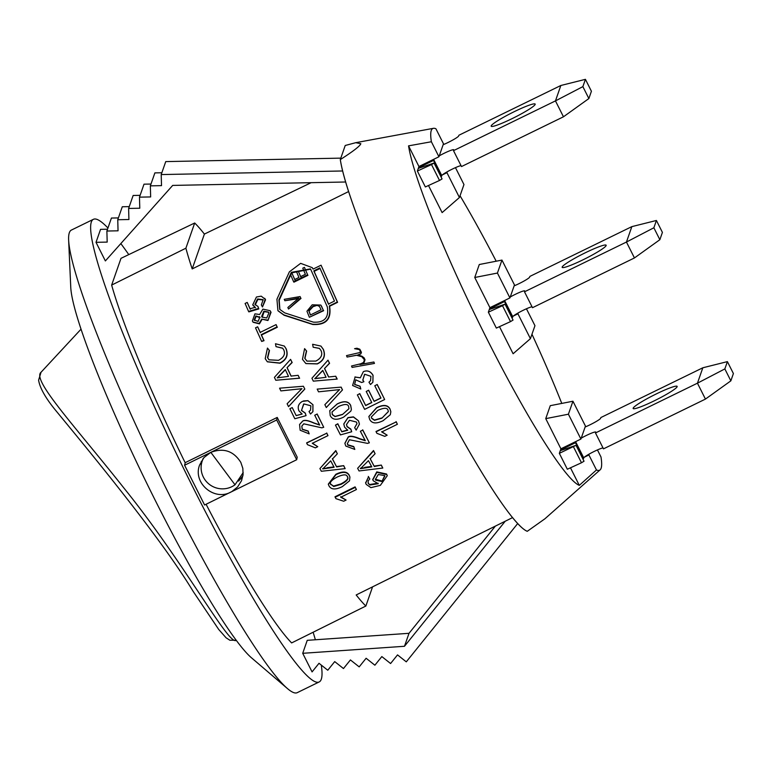 <?xml version="1.0" encoding="UTF-8"?>
<svg xmlns="http://www.w3.org/2000/svg" width="772" height="772" viewBox="0 0 772 772"><rect width="100%" height="100%" fill="white"/><g stroke="black" fill="none" stroke-linecap="round" stroke-linejoin="round"><path stroke-width="1.16" d="M559.343 453.338L560.269 450.674L576.028 445.319L559.343 453.338L567.333 469.241L581.49 462.756L573.49 446.853M560.916 448.812L580.911 439.056L585.446 426.086L572.949 401.228L568.414 414.207L545.746 418.636L560.916 448.812L560.491 450.028L575.487 442.713L575.748 441.98A11.194 1.197 153.3 0 1 576.375 441.266M581.229 438.139A11.194 1.197 153.3 0 1 595.733 432.069A11.194 1.197 153.3 0 1 595.733 432.223L595.482 432.957L697.444 383.182L702.829 367.781L727.398 361.624L724.85 368.919L697.444 383.182L705.444 399.085L730.852 380.847L733.4 373.552L727.398 361.624M585.128 427.003A11.194 1.197 153.3 0 0 600.616 418.279L600.867 417.546L702.829 367.781M633.165 408.176A24.617 2.644 153.3 0 1 655.187 394.473A24.617 2.644 153.3 0 1 677.15 386.376A24.617 2.644 153.3 0 1 656.335 399.8A24.617 2.644 153.3 0 1 633.156 408.504A24.617 2.644 153.3 0 1 633.165 408.176M603 447.905A11.194 1.197 -26.7 0 0 589.229 454.042A11.194 1.197 -26.7 0 0 584.375 457.169A11.194 1.197 -26.7 0 0 583.738 457.883L583.487 458.616L575.487 442.713M582.87 458.915L583.487 458.616M595.482 432.957L603.482 448.86L705.444 399.085M576.028 445.319L584.028 461.222L581.49 462.756M730.852 380.847L724.85 368.919M560.269 450.674L560.491 450.028M460.044 195.77A196.3 21.539 -116 0 1 496.193 261.216M531.966 334.247A196.3 21.539 -116 0 1 561.775 403.418M461.019 165.613A11.194 1.197 -26.7 0 0 447.258 171.751L446.93 172.667L459.427 197.516L442.115 212.599L428.489 185.512M417.363 171.046L431.509 164.561L439.509 180.465L425.362 186.949L417.363 171.046L418.945 166.52L408.552 145.86L431.384 141.749A190.115 20.863 -116 0 1 431.258 130.516A190.115 20.863 -116 0 1 433.41 128.326A190.115 20.863 -116 0 1 435.919 128.77L443.466 143.785L439.258 155.847A11.194 1.197 153.3 0 1 453.762 149.778A11.194 1.197 153.3 0 1 453.762 149.932L453.502 150.656L555.464 100.891L560.848 85.489L585.427 79.333L582.87 86.628L555.464 100.891L563.463 116.794L588.872 98.555L591.42 91.26L585.427 79.333M589.229 454.042L588.911 454.959L596.466 469.974L579.309 485.376A196.3 21.539 -116 0 1 486.254 337.576A196.3 21.539 -116 0 1 408.552 145.86M579.309 485.376L570.469 467.803M572.949 401.228L550.282 405.667L545.746 418.636M532.014 306.754A11.194 1.197 -26.7 0 0 518.244 312.892L517.925 313.808L530.422 338.667L513.11 353.75L499.484 326.652M488.348 312.187L502.504 305.712L510.504 321.615L496.348 328.09L488.348 312.187L489.93 307.671L474.751 277.486L479.287 264.516L501.964 260.087L497.429 273.056L474.751 277.486M588.911 454.959L584.375 457.169M439.509 180.465L442.057 178.93L434.057 163.027L418.289 168.383M447.258 171.751A11.194 1.197 -26.7 0 0 442.395 174.877A11.194 1.197 -26.7 0 0 441.767 175.591L441.507 176.325L433.507 160.422L433.767 159.688A11.194 1.197 153.3 0 1 434.395 158.974L438.93 156.764L439.258 155.847M440.889 176.624L441.507 176.325M453.502 150.656L461.502 166.559L563.463 116.794M443.147 144.711A11.194 1.197 153.3 0 0 458.636 135.988L458.886 135.254L560.848 85.489M491.185 125.884A24.617 2.644 153.3 0 1 513.206 112.181A24.617 2.644 153.3 0 1 535.17 104.085A24.617 2.644 153.3 0 1 514.364 117.508A24.617 2.644 153.3 0 1 491.175 126.212A24.617 2.644 153.3 0 1 491.185 125.884M418.52 167.736L433.507 160.422M418.945 166.52L434.395 158.974M431.509 164.561L434.057 163.027M441.893 140.649L443.813 144.432M588.872 98.555L582.87 86.628M446.93 172.667L442.395 174.877M510.504 321.615L513.042 320.081L505.042 304.178L489.274 309.533M518.244 312.892A11.194 1.197 -26.7 0 0 513.38 316.028A11.194 1.197 -26.7 0 0 512.753 316.742L512.502 317.466L504.502 301.562L504.753 300.839A11.194 1.197 153.3 0 1 505.39 300.125L509.925 297.905L514.461 284.936L501.964 260.087M511.884 317.765L512.502 317.466M510.244 296.988A11.194 1.197 153.3 0 1 524.748 290.928A11.194 1.197 153.3 0 1 524.748 291.073L524.497 291.806L532.487 307.71L634.449 257.945L659.857 239.706L662.415 232.401L656.412 220.474L653.865 227.779L626.449 242.041L631.843 226.63L656.412 220.474M524.497 291.806L626.449 242.041L634.449 257.945M514.142 285.852A11.194 1.197 153.3 0 0 529.621 277.129L529.881 276.405L631.843 226.63M562.17 267.025A24.617 2.644 153.3 0 1 584.192 253.322A24.617 2.644 153.3 0 1 606.155 245.226A24.617 2.644 153.3 0 1 585.35 258.649A24.617 2.644 153.3 0 1 562.17 267.353A24.617 2.644 153.3 0 1 562.17 267.025M489.506 308.887L504.502 301.562M489.93 307.671L505.39 300.125M502.504 305.712L505.042 304.178M514.799 285.582L512.859 281.741M659.857 239.706L653.865 227.779M517.925 313.808L513.38 316.028M206.085 504.27A221.583 24.318 64 0 0 291.623 642.922L365.86 606.039A219.412 24.077 -116 0 1 356.182 594.961L512.569 517.597A214.838 23.575 64 0 0 527.257 531.31L527.257 531.31A214.838 23.575 64 0 1 425.362 369.527A214.838 23.575 64 0 1 340.307 159.592L345.229 145.483L355.757 142.685L360.833 143.717C360.09 145.995 353.248 151.283 340.307 159.592L340.298 159.592A214.838 23.575 64 0 0 348.597 191.562L192.199 268.926A219.412 24.077 -116 0 1 185.888 248.208L111.65 285.08L121.001 258.33L194.698 223.002A219.412 24.077 -116 0 1 204.387 234.08L311.135 182.674M321.075 309.746L310.373 315.005L308.761 310.701L312.863 306.291L316.501 305.133L319.309 306.185L321.075 309.746M319.434 306.368L316.501 305.133M316.761 305.471L313.123 306.638L309.022 311.029L310.46 314.957M321.586 306.416L323.391 310.383L309.369 317.273L306.947 311.212L312.206 304.805L320.795 305.056L323.391 310.383M320.92 305.239L321.847 306.745M323.632 310.691L309.369 317.273M263.291 299.912L257.867 299.449L255.242 304.853L254.924 304.38L257.964 306.465L258.504 308.472L248.555 311.434L245.1 303.454L247.214 302.421L249.974 308.8L255.194 307.304L252.743 304.815L256.449 296.998L261.235 296.168L265.23 299.285L262.47 306.966L261.361 304.959L263.136 299.661L257.549 298.967L254.924 304.38L255.242 304.959M253.312 305.78L252.743 304.815M264.873 298.571L265.549 299.758L262.47 306.966M255.513 307.767L253.062 305.287M250.292 309.263L247.214 302.421M257.964 306.465L258.813 308.916L248.864 311.888L248.555 311.434M276.067 324.616L277.09 326.884L261.197 334.691L263.783 340.375L261.65 341.427L255.522 327.83L257.645 326.788L260.174 332.414L276.067 324.616L277.09 326.884M260.434 332.761L257.645 326.788M277.351 327.222L261.457 335.019L264.024 340.674L261.65 341.427M354.879 377.035L360.302 377.826L363.38 371.631C367.356 370.068 370.55 371.303 372.982 375.356L372.866 382.227L370.512 384.533L368.968 382.227L370.531 380.692L370.946 376.34L364.722 374.246L362.772 380.113L363.911 381.715L361.634 382.507L355.718 379.814L354.589 384.456L360.013 386.318L360.794 389.011L352.601 385.498L355.188 376.9M363.38 371.631L364.201 371.293M363.467 371.602C367.443 370.029 370.637 371.264 373.05 375.298L372.895 382.179M354.966 377.006L360.389 377.778M355.757 379.795L354.666 384.388L360.07 386.232L360.794 389.011M364.548 374.333L362.85 380.046L363.911 381.715M370.57 380.644L368.968 382.227M381.87 418.212L374.468 420.296L371.679 418.356L371.293 416.976L377.855 410.386C383.973 407.635 387.37 407.597 388.046 410.279L388.422 411.563L381.87 418.212L388.412 411.437M371.293 416.861L371.66 418.115L374.449 420.045L381.841 417.951M390.285 414.738L383.134 420.672C376.311 424.031 371.815 423.587 369.634 419.331L368.871 416.59L376.582 407.896C383.366 404.557 387.862 405.02 390.063 409.285L390.835 411.804L390.285 414.738M368.862 416.484L376.582 407.684C383.375 404.354 387.862 404.798 390.043 409.044L390.815 411.669M321.027 350.575L319.396 348.355L313.181 347.236L312.612 344.273L320.911 346.078L323.188 349.224C325.707 355.757 323.709 360.62 317.176 363.824L305.847 363.535L302.47 359.356L304.593 348.626L306.436 350.903L304.766 358.305L306.938 361.113L315.854 361.084C321.152 358.266 322.879 354.763 321.027 350.575M319.492 348.442L313.181 347.236M304.593 348.626L306.619 351.077L304.94 358.44L307.015 361.171M321.007 346.165L323.362 349.369C325.871 355.863 323.854 360.717 317.331 363.921L305.915 363.583M341.089 387.177L342.45 389.928L326.295 407.548L324.858 404.673L339.545 389.619L318.527 391.829L317.195 389.107L341.176 387.129L342.45 389.928M341.176 387.129L317.195 389.107M336.882 392.224L339.622 389.561M333.128 396.094L324.858 404.673M342.527 389.87L338.812 393.903M358.507 421.049L359.424 424.156L356.162 430.1L354.647 427.688L356.973 423.722L356.5 422.052L349.465 420.277L346.483 424.542L347.072 426.723L350.855 429.348L351.714 431.751L340.452 434.906L335.453 425.111L337.798 423.953L341.813 431.828L347.728 430.245L344.573 427.148L343.791 424.031L347.931 417.806L353.441 417.063L358.498 420.827L359.414 424.031M343.791 423.934L347.94 417.613L353.441 416.861L358.498 420.827M335.453 425.111L337.808 423.76L341.813 431.828M341.803 431.587L347.709 430.004M346.483 424.436L347.062 426.501L350.845 429.097L351.714 431.751M356.963 423.606L354.647 427.688M371.786 466.896L360.466 468.662L368.447 460.662L371.786 466.896M360.35 468.237L364.828 467.764M364.712 467.34L371.66 466.452M381.436 465.535L382.796 468.054L359.038 470.949L357.629 468.324L373.609 450.896L375.105 453.714L370.193 458.838L374.304 466.529L381.3 465.082L382.796 468.054M370.087 458.443L374.304 466.529M374.179 466.085L381.3 465.082M357.629 468.324L373.523 450.52L375.105 453.714M283.768 349.899L282.629 348.153L276.009 346.647L275.488 343.733L284.308 346.059L285.939 348.558C288.361 355.004 286.315 359.829 279.792 363.033L267.286 361.721L265.211 358.681L267.459 348.075L269.264 350.314L267.508 357.629L268.965 359.8L278.499 360.331C283.807 357.513 285.563 354.03 283.768 349.899M282.735 348.278L276.009 346.647M267.459 348.075L269.476 350.565L267.72 357.851L269.061 359.906M284.424 346.184L286.142 348.78C288.554 355.188 286.499 360.003 279.975 363.207L267.382 361.817M303.406 386.251L304.747 389.011L288.535 406.651L287.116 403.756L301.852 388.692L280.883 390.902L279.58 388.181L303.406 386.251L304.747 389.011M301.968 388.712L280.883 390.902M304.853 389.02L288.535 406.651M319.647 425.054L314.725 415.24L317.089 414.082L323.729 427.283L321.876 427.842L303.772 423.828L301.823 426.125L302.199 429.3L308.173 431.22L309.186 433.864L300.144 430.236L299.575 424.513L302.566 421.261C304.216 419.814 307.98 420.422 313.857 423.075L319.647 425.054M317.089 414.082L314.725 415.24M299.594 424.465L302.614 421.145C304.264 419.707 308.028 420.306 313.886 422.931L319.666 424.889M301.842 426.057L302.228 429.155L308.192 431.056L309.186 433.864M317.138 413.966L323.729 427.283M334.102 467.282L322.764 468.942L330.715 460.836L334.102 467.282M322.686 468.594L327.125 468.083M327.048 467.726L334.015 466.915M343.772 466.018L345.161 468.633L321.335 471.267L319.907 468.556L335.839 450.896L337.354 453.791L332.452 458.993L336.631 466.935L343.685 465.641L345.161 468.633M332.394 458.664L336.631 466.935M336.544 466.568L343.685 465.641M319.907 468.556L335.791 450.587L337.354 453.791M335.154 497.264L355.245 487.373L356.423 489.535L340.77 497.236L346.078 500.053L343.694 501.231L335.916 498.664L335.009 496.772L355.091 486.881L355.245 487.373M340.616 496.743L346.078 500.053M355.091 486.881L356.423 489.535M311.048 270.094L327.328 306.928C329.065 317.707 324.414 322.783 313.355 322.146L284.685 312.872L279.744 309.34L278.904 299.816L291.324 272.342L310.402 268.888L311.048 270.094M310.566 269.148L291.671 272.873L291.044 274.185M290.697 274.919L279.213 300.25L279.889 309.533M334.469 301.08L328.467 304.023L313.808 270.866L319.82 267.923L334.469 301.08M320.148 268.424L314.136 271.368L313.808 270.866M314.136 271.368L328.718 304.351M321.075 265.192L313.056 269.11L312.284 267.662L300.646 263.348L289.394 271.821L276.926 299.227L277.93 310.653L283.855 314.889L312.563 324.221C325.842 324.993 331.429 318.894 329.335 305.944L337.345 302.006L321.075 265.192L337.586 302.325L329.576 306.252C331.651 319.154 326.064 325.234 312.795 324.491L284.135 315.265L278.074 310.846M312.448 267.932L313.133 269.071M330.648 483.87L330.966 484.758C329.19 482.77 331.265 480.203 337.19 477.048C343.308 474.288 346.686 474.162 347.332 476.671C349.098 478.64 347.024 481.188 341.099 484.333L333.716 486.514L330.696 484.083M330.85 484.333L333.6 486.07L340.973 483.89C346.898 480.744 348.983 478.196 347.217 476.247M347.332 476.671L347.593 477.328M349.513 480.821L342.324 486.621C335.502 489.988 331.034 489.689 328.92 485.733L328.361 484.333L335.945 474.703C342.729 471.374 347.197 471.702 349.349 475.677L349.909 477.067L349.513 480.821M328.312 484.121L335.839 474.307C342.633 470.978 347.101 471.296 349.233 475.253L349.841 476.845M306.648 443.08L326.739 433.208L327.975 435.63L312.322 443.321L317.746 446.689L315.372 447.856L307.439 444.653L306.638 442.877L326.739 433.208M312.313 443.099L317.746 446.689M326.739 432.995L327.975 435.63M312.892 404.789L312.882 411.698L310.518 414.014L309.022 411.524L310.518 410.125L310.884 405.792L303.878 403.93L301.456 410.463L305.229 413.174L306.069 415.645L294.827 418.752L289.876 408.726L292.221 407.577L296.187 415.616L302.103 414.062L298.967 410.868C297.326 406.892 298.455 403.737 302.363 401.411L307.854 400.687L312.959 404.721L312.921 411.64M303.415 400.957L307.941 400.649L312.959 404.721M292.221 407.577L296.187 415.616M296.255 415.539L302.161 413.985M303.618 404.065L301.534 410.395L305.287 413.088L306.069 415.645M310.547 410.086L309.022 411.524M288.516 376.379L277.235 377.846L285.273 369.556L288.516 376.379M285.437 369.692L277.399 377.962M298.146 375.317L299.497 378.145L275.787 380.258L274.417 377.383L290.581 359.376L291.999 362.386L287.03 367.675L291.034 376.089L298.146 375.317L299.497 378.145M290.581 359.376L292.173 362.531L287.03 367.675M287.203 367.819L291.179 376.186M299.632 378.212L275.787 380.258M381.899 481.496L375.665 480.155L375.366 479.46L378.27 474.529L384.765 475.581L381.899 481.496L384.919 475.919M375.298 479.209L381.735 480.975M366.208 484.391L365.696 483.185L368.456 476.903L369.836 478.978L368.167 480.84L368.302 483.533L369.942 485.009L378.251 483.706L373.262 480.782L372.828 479.769L376.89 472.358L386.743 474.539L387.264 475.735L380.355 485.347L370.898 487.643L366.208 484.391M368.041 482.925L369.942 485.009M365.629 482.944L368.456 476.903M372.76 479.528L376.755 471.885L386.589 474.037L387.177 475.484M369.778 484.507L378.087 483.185M368.321 476.43L369.836 478.978M365.281 440.715L360.37 431.258L362.734 430.091L369.354 442.819L367.501 443.379L349.417 439.76L347.352 443.63L347.844 445.097L353.808 446.872L354.811 449.42L345.788 446.042L344.901 443.408L348.211 437.27C349.861 435.852 353.624 436.392 359.501 438.892L365.281 440.715M362.734 430.091L360.37 431.258M344.881 443.263L348.182 437C349.832 435.582 353.586 436.112 359.453 438.592L365.224 440.397M347.332 443.485L347.796 444.797L353.75 446.554L354.811 449.42M362.705 429.821L369.354 442.819M342.45 414.545L335.048 416.6L332.259 414.612L332.018 411.997L338.445 406.574C344.563 403.824 347.96 403.814 348.626 406.526L348.954 408.726L342.45 414.545L348.973 408.639M332.037 411.939L332.298 414.467L335.077 416.446L342.469 414.371M350.864 411.08L343.723 417.063C336.891 420.422 332.394 419.92 330.213 415.577L329.76 410.694L337.171 404.036C343.965 400.697 348.452 401.199 350.642 405.541L351.376 409.401L350.864 411.08M329.779 410.636L337.219 403.92C344.013 400.581 348.49 401.073 350.681 405.397L351.385 409.314M326.073 377.276L314.754 378.724L322.754 370.415L326.073 377.276M322.889 370.473L314.88 378.762L319.232 377.971M335.733 376.234L337.21 379.062L313.326 381.146L311.927 378.251L327.984 360.177L329.441 363.216L324.51 368.533L328.592 376.997L335.733 376.234L336.882 379.091M327.984 360.177L329.576 363.284L324.51 368.533M324.636 368.591L328.698 376.987M337.21 379.062L313.326 381.146M376.08 431.789L396.171 421.908L397.397 424.272L381.744 431.963L387.158 435.196L384.774 436.363L376.871 433.314L376.022 431.49L396.171 421.908M381.686 431.644L387.158 435.196M396.113 421.608L397.397 424.272M377.161 384.601L384.659 399.52L364.645 409.363L357.368 394.907L359.733 393.739L365.677 405.561L371.795 402.559L366.227 391.481L368.591 390.323L374.159 401.392L380.963 398.053L374.796 385.768L377.209 384.495L384.659 399.52M377.209 384.495L374.796 385.768M366.227 391.481L368.64 390.198L374.159 401.392M374.179 401.218L380.895 397.918M357.368 394.907L359.781 393.623L365.677 405.561M365.696 405.387L371.728 402.424M354.57 348.683L356.934 348.22L359.839 349.243L361.277 352.235L360.736 353.837L357.687 354.995L362.029 356.249L363.95 357.745L364.924 359.752L363.901 362.772L359.935 364.49L373.889 362L374.449 363.429L352.09 367.404L351.54 365.996L360.833 363.757L363.535 362.435L364.413 359.82L361.788 356.703L356.442 355.245L347.082 357.05L346.522 355.612L359.897 352.534L360.302 351.318L359.491 349.62L354.57 348.683L356.847 348.732M359.627 349.687L356.992 348.809M359.183 355.786L356.567 355.294L347.082 357.05M372.461 363.786L352.09 367.404M373.889 362L374.449 363.429M360.302 355.66L364.066 357.774L365.031 359.771L364.008 362.772L360.987 364.201M361.093 364.21L360.041 364.5M359.839 349.243L361.412 352.293L360.862 353.885L358.758 354.802M358.883 354.85L357.812 355.043M258.128 321.393L254.171 320.033L255.86 315.941L259.817 317.244L258.128 321.393M259.498 316.684L259.817 317.244M260.106 317.659L256.159 316.356L254.461 320.438M266.755 317.987L262.036 317.099L261.66 316.423L263.85 311.203L268.55 312.091L268.936 312.776L266.755 317.987M268.695 312.303L264.14 311.627L262.19 317.292M267.681 320.119L261.689 319.145L259.151 323.478L253.004 322.078L252.376 320.959L254.953 313.847L259.643 314.513L262.905 309.128L270.075 310.682L270.76 311.898L267.961 320.496L261.689 319.145M270.219 310.894L271.049 312.303L267.961 320.496M261.978 319.54L259.431 323.864L253.148 322.271M300.086 296.554L300.723 298.002L288.545 309.022L287.86 307.488L298.861 298.021L284.878 300.733L284.25 299.324L300.086 296.554L300.723 298.002M298.002 298.716L284.878 300.733M301.012 298.407L288.545 309.022M304.429 267.363L307.623 274.822L293.592 281.683L290.494 274.456L292.154 273.645L294.682 279.541L298.957 277.447L296.593 271.927L298.253 271.117L300.617 276.637L305.394 274.301L302.769 268.173L304.429 267.363L307.623 274.822M300.945 277.138L298.253 271.117M295 280.043L292.154 273.645M307.951 275.315L293.92 282.176L293.592 281.683M111.65 285.08A221.583 24.318 64 0 0 185.193 462.795M185.232 462.65L277.216 417.42L297.21 457.178L296.699 459.726L230.809 492.121C213.969 501.375 192.517 482.635 199.659 464.908L203.991 457.545L210.804 452.363C223.552 447.596 233.559 450.945 240.825 462.399L242.833 468.372L243.064 474.655L241.52 480.715L237.622 486.929L231.899 491.542L204.59 505.004L184.595 465.246L185.232 462.65M201.289 461.309L201.125 467.108M238.644 481.101L242.91 475.764M277.216 417.42L276.694 419.968L184.595 465.246M276.694 419.968L296.699 459.726M527.257 531.31L544.916 518.794L600.114 469.868A190.115 20.863 -116 0 1 596.466 469.974M505.216 521.235L404.48 646.28L302.711 653.305L307.246 640.326L409.015 633.31L495.383 526.099M409.015 633.31L404.48 646.28M302.711 653.305L312.071 671.901L319.019 663.283L327.772 670.231L334.72 661.604L343.472 668.552L350.42 659.935L359.183 666.873L366.121 658.255L374.883 665.203L381.831 656.576L390.584 663.524L397.532 654.897L406.284 661.845L517.713 523.532M365.86 606.039L372.567 586.855M107.935 228.001A257.394 28.246 64 0 0 93.412 219.316A257.394 28.246 64 0 0 91.328 222.008A257.394 28.246 64 0 0 187.075 475.504A257.394 28.246 64 0 0 319.212 681.937A257.394 28.246 64 0 0 321.297 665.088M315.372 639.766A257.394 28.246 64 0 0 313.123 632.239M128.779 254.606A257.394 28.246 64 0 0 120.828 243.585M345.634 181.999L172.687 185.415L105.368 260.926L96.017 242.321L100.553 229.352L107.511 229.207M340.809 158.135L165.748 161.599L161.213 174.569L342.633 170.979M118.377 217.916L111.419 218.051L106.883 231.031L118.048 230.809L117.749 219.74L128.914 219.518L128.615 208.45L139.78 208.228L139.481 197.15L150.646 196.937L150.347 185.859L161.512 185.637L161.213 174.569M129.252 206.626L122.285 206.761L117.749 219.74M140.118 195.335L133.151 195.47L128.615 208.45M150.984 184.045L144.017 184.18L139.481 197.15M161.85 172.754L154.882 172.889L150.347 185.859M96.017 242.321L107.183 242.099L106.883 231.031M194.698 223.002L185.888 248.208M204.387 234.08L192.199 268.926M459.427 197.516L463.962 184.547L455.461 167.63M530.422 338.667L534.957 325.688L526.446 308.781M600.114 469.868A190.115 20.863 -116 0 0 601.002 457.005L597.441 449.922M497.429 273.056L509.925 297.905M568.414 414.207L580.911 439.056M431.384 141.749L438.93 156.764M319.212 681.937L297.22 692.667A257.394 28.246 -116 0 1 287.541 688.643A257.394 28.246 -116 0 1 158.935 473.747A257.394 28.246 -116 0 1 68.64 240.16A257.394 28.246 -116 0 1 69.335 232.739A257.394 28.246 -116 0 1 71.42 230.056L93.412 219.316M68.64 240.16L70.763 287.416A212.628 23.334 64 0 0 145.358 480.377A212.628 23.334 64 0 0 251.595 657.898L287.541 688.643M41.041 372.239L38.6 380.152C39.777 387.544 44.979 397.04 54.223 408.629C86.29 447.673 159.418 535.546 193.261 591.555L218.717 629.469L226.071 637.778L229.844 640.22L236.242 640.249C229.323 646.907 184.807 563.454 124.302 488.531C74.816 425.941 31.71 380.046 41.012 372.268L41.225 372.065M243.18 472.609L235.006 484.797L210.833 452.344M203.325 458.327A21.259 21.008 -160.7 0 0 235.006 484.797M239.812 479.547L241.076 478.495M583.738 457.883L575.748 441.98M433.767 159.688L441.767 175.591M504.753 300.839L512.753 316.742M257.867 299.449L257.549 298.967M291.671 272.873L291.324 272.342M375.51 479.663L375.665 480.155M386.589 474.037L386.743 474.539M585.784 426.723L583.864 422.911M264.709 298.32L265.037 298.803M312.621 268.183L312.284 267.662M365.696 483.185L365.552 482.703M387.264 475.735L387.1 475.224M372.828 479.769L372.683 479.287M433.41 128.326L355.757 142.685M41.022 372.278L81.012 329.19M242.91 473.458L243.18 472.667M202.283 460.797L202.997 458.742"/></g></svg>
